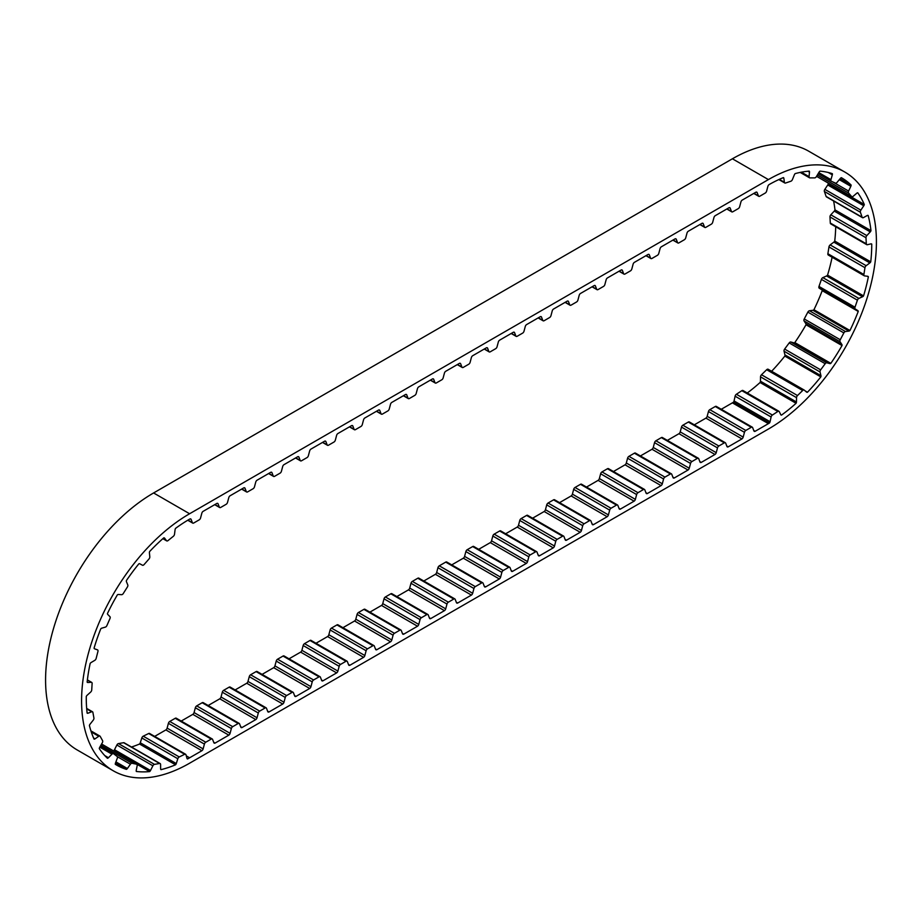 <?xml version="1.0" encoding="UTF-8"?>
<svg xmlns="http://www.w3.org/2000/svg" width="922" height="922" viewBox="0 0 922 922"><rect width="100%" height="100%" fill="white"/><g stroke="black" fill="none" stroke-linecap="round" stroke-linejoin="round"><path stroke-width="1.38" d="M189.598 757.803L201.883 750.715A2.04 1.176 120 0 0 203.128 748.906L204.407 744.112A2.04 1.176 -60 0 1 205.756 742.233L211.23 739.075A2.04 1.176 -60 0 1 212.244 738.983A2.04 1.176 -60 0 1 212.579 739.398L213.858 742.706A2.04 1.176 120 0 0 214.192 743.12A2.04 1.176 120 0 0 215.103 743.074L228.829 735.145A2.04 1.176 120 0 0 230.085 733.336L231.353 728.553A2.04 1.176 -60 0 1 232.713 726.674L238.176 723.516A2.04 1.176 -60 0 1 239.201 723.413A2.04 1.176 -60 0 1 239.536 723.828L240.815 727.147A2.04 1.176 120 0 0 241.149 727.562A2.04 1.176 120 0 0 242.06 727.516L255.786 719.586A2.04 1.176 120 0 0 257.031 717.777L258.31 712.994A2.04 1.176 -60 0 1 259.67 711.116L265.133 707.958A2.04 1.176 -60 0 1 266.158 707.854A2.04 1.176 -60 0 1 266.493 708.269L267.76 711.588A2.04 1.176 120 0 0 268.106 712.003A2.04 1.176 120 0 0 269.017 711.957L282.743 704.028A2.04 1.176 120 0 0 283.988 702.218L285.267 697.424A2.04 1.176 -60 0 1 286.615 695.557L292.09 692.399A2.04 1.176 -60 0 1 293.104 692.295A2.04 1.176 -60 0 1 293.438 692.71L294.717 696.018A2.04 1.176 120 0 0 295.052 696.433A2.04 1.176 120 0 0 295.962 696.398L309.7 688.469A2.04 1.176 120 0 0 310.945 686.659L312.224 681.865A2.04 1.176 -60 0 1 313.572 679.987L319.047 676.829A2.04 1.176 -60 0 1 320.061 676.736A2.04 1.176 -60 0 1 320.395 677.151L321.674 680.459A2.04 1.176 120 0 0 322.008 680.874A2.04 1.176 120 0 0 322.919 680.828L336.645 672.899A2.04 1.176 120 0 0 337.901 671.089L339.169 666.306A2.04 1.176 -60 0 1 340.529 664.428L345.992 661.27A2.04 1.176 -60 0 1 347.018 661.166A2.04 1.176 -60 0 1 347.352 661.581L348.631 664.9A2.04 1.176 120 0 0 348.965 665.315A2.04 1.176 120 0 0 349.876 665.269L363.602 657.34A2.04 1.176 120 0 0 364.847 655.53L366.126 650.748A2.04 1.176 -60 0 1 367.486 648.869L372.949 645.711A2.04 1.176 -60 0 1 373.963 645.607A2.04 1.176 -60 0 1 374.309 646.022L375.577 649.342A2.04 1.176 120 0 0 375.911 649.756A2.04 1.176 120 0 0 376.833 649.71L390.559 641.781A2.04 1.176 120 0 0 391.804 639.972L393.083 635.177A2.04 1.176 -60 0 1 394.432 633.31L399.906 630.152A2.04 1.176 -60 0 1 400.92 630.049A2.04 1.176 -60 0 1 401.254 630.464L402.534 633.771A2.04 1.176 120 0 0 402.868 634.186A2.04 1.176 120 0 0 403.778 634.14L417.516 626.222A2.04 1.176 120 0 0 418.761 624.413L420.04 619.619A2.04 1.176 -60 0 1 421.389 617.74L426.863 614.582A2.04 1.176 -60 0 1 427.877 614.49A2.04 1.176 -60 0 1 428.211 614.893L429.491 618.213A2.04 1.176 120 0 0 429.825 618.627A2.04 1.176 120 0 0 430.735 618.581L444.462 610.652A2.04 1.176 120 0 0 445.706 608.843L446.986 604.06A2.04 1.176 -60 0 1 448.346 602.181L453.808 599.023A2.04 1.176 -60 0 1 454.834 598.92A2.04 1.176 -60 0 1 455.168 599.335L456.448 602.654A2.04 1.176 120 0 0 456.782 603.069A2.04 1.176 120 0 0 457.692 603.023L471.419 595.093A2.04 1.176 120 0 0 472.663 593.284L473.943 588.501A2.04 1.176 -60 0 1 475.291 586.623L481.733 582.9A2.04 1.176 -60 0 1 482.759 582.796A2.04 1.176 -60 0 1 483.093 583.211L484.373 586.53A2.04 1.176 120 0 0 484.707 586.945A2.04 1.176 120 0 0 485.617 586.899L499.344 578.97A2.04 1.176 120 0 0 500.588 577.16L501.868 572.378A2.04 1.176 -60 0 1 503.228 570.499L508.69 567.341A2.04 1.176 -60 0 1 509.705 567.237A2.04 1.176 -60 0 1 510.05 567.652L511.318 570.972A2.04 1.176 120 0 0 511.652 571.386A2.04 1.176 120 0 0 512.574 571.34L526.301 563.411A2.04 1.176 120 0 0 527.545 561.602L528.825 556.807A2.04 1.176 -60 0 1 530.173 554.94L535.647 551.782A2.04 1.176 -60 0 1 536.662 551.679A2.04 1.176 -60 0 1 536.996 552.094L538.275 555.401A2.04 1.176 120 0 0 538.609 555.816A2.04 1.176 120 0 0 539.52 555.782L553.258 547.852A2.04 1.176 120 0 0 554.502 546.043L555.782 541.249A2.04 1.176 -60 0 1 557.13 539.37L562.604 536.212A2.04 1.176 -60 0 1 563.619 536.12A2.04 1.176 -60 0 1 563.953 536.535L565.232 539.843A2.04 1.176 120 0 0 565.566 540.257A2.04 1.176 120 0 0 566.477 540.211L580.203 532.282A2.04 1.176 120 0 0 581.448 530.473L582.727 525.69A2.04 1.176 -60 0 1 584.087 523.811L589.55 520.653A2.04 1.176 -60 0 1 590.576 520.55A2.04 1.176 -60 0 1 590.91 520.965L592.189 524.284A2.04 1.176 120 0 0 592.523 524.699A2.04 1.176 120 0 0 593.434 524.653L607.16 516.723A2.04 1.176 120 0 0 608.405 514.914L609.684 510.131A2.04 1.176 -60 0 1 611.032 508.253L616.507 505.095A2.04 1.176 -60 0 1 617.521 504.991A2.04 1.176 -60 0 1 617.855 505.406L619.135 508.725A2.04 1.176 120 0 0 619.469 509.14A2.04 1.176 120 0 0 620.379 509.094L634.117 501.165A2.04 1.176 120 0 0 635.362 499.355L636.641 494.561A2.04 1.176 -60 0 1 637.989 492.694L643.464 489.536A2.04 1.176 -60 0 1 644.478 489.432A2.04 1.176 -60 0 1 644.812 489.847L646.092 493.155A2.04 1.176 120 0 0 646.426 493.57A2.04 1.176 120 0 0 647.336 493.535L661.062 485.606A2.04 1.176 120 0 0 662.319 483.796L663.586 479.002A2.04 1.176 -60 0 1 664.946 477.123L670.409 473.966A2.04 1.176 -60 0 1 671.435 473.873A2.04 1.176 -60 0 1 671.769 474.288L673.048 477.596A2.04 1.176 120 0 0 673.383 478.011A2.04 1.176 120 0 0 674.293 477.965L688.019 470.036A2.04 1.176 120 0 0 689.264 468.226L690.543 463.443A2.04 1.176 -60 0 1 691.903 461.565L697.366 458.407A2.04 1.176 -60 0 1 698.392 458.303A2.04 1.176 -60 0 1 698.726 458.718L699.994 462.037A2.04 1.176 120 0 0 700.34 462.452A2.04 1.176 120 0 0 701.25 462.406L714.976 454.477A2.04 1.176 120 0 0 716.221 452.667L717.5 447.885A2.04 1.176 -60 0 1 718.849 446.006L724.323 442.848A2.04 1.176 -60 0 1 725.337 442.744A2.04 1.176 -60 0 1 725.672 443.159L726.951 446.478A2.04 1.176 120 0 0 727.285 446.893A2.04 1.176 120 0 0 728.196 446.847L741.933 438.918A2.04 1.176 120 0 0 743.178 437.109L744.457 432.314A2.04 1.176 -60 0 1 745.806 430.447L751.28 427.289A2.04 1.176 -60 0 1 752.294 427.186A2.04 1.176 -60 0 1 752.629 427.601L753.908 430.908A2.04 1.176 120 0 0 754.242 431.323A2.04 1.176 120 0 0 755.153 431.289L768.406 423.636A146.137 84.375 120 0 0 769.467 423.014A2.04 1.176 120 0 0 770.077 421.723L771.103 416.986A2.04 1.176 -60 0 1 772.394 415.05L777.845 411.466A2.04 1.176 -60 0 1 778.963 411.304A2.04 1.176 -60 0 1 779.263 411.627L780.773 414.693A2.04 1.176 120 0 0 781.072 415.027A2.04 1.176 120 0 0 781.487 415.119A146.137 84.375 120 0 0 796.078 403.294A2.04 1.176 120 0 0 796.458 401.992L796.527 397.636A2.04 1.176 -60 0 1 797.507 395.538L802.682 390.502A2.04 1.176 -60 0 1 804.157 390.041A2.04 1.176 -60 0 1 804.261 390.121L806.612 392.127A2.04 1.176 120 0 0 806.715 392.196A2.04 1.176 120 0 0 807.476 392.219A146.137 84.375 120 0 0 820.822 376.879A2.04 1.176 120 0 0 820.937 375.657L820.05 371.981A2.04 1.176 -60 0 1 820.004 371.601A2.04 1.176 -60 0 1 820.649 369.86L825.19 363.717A2.04 1.176 -60 0 1 826.838 362.807L829.858 363.602A2.04 1.176 120 0 0 830.826 363.36A146.137 84.375 120 0 0 842.017 345.554A2.04 1.176 120 0 0 841.867 344.482L840.069 341.739A2.04 1.176 -60 0 1 839.896 341.048A2.04 1.176 -60 0 1 840.253 339.745L843.861 332.911A2.04 1.176 -60 0 1 845.462 331.528L848.943 331.079A2.04 1.176 120 0 0 849.957 330.514A146.137 84.375 120 0 0 858.232 311.44A2.04 1.176 120 0 0 857.829 310.599L855.247 308.974A2.04 1.176 -60 0 1 854.855 308.052A2.04 1.176 -60 0 1 854.994 307.233L857.425 300.169A2.04 1.176 -60 0 1 858.866 298.417L862.577 296.746A2.04 1.176 120 0 0 863.557 295.893A146.137 84.375 120 0 0 868.363 276.842A2.04 1.176 120 0 0 868.005 276.381A2.04 1.176 120 0 0 867.74 276.289L864.548 275.885A2.04 1.176 -60 0 1 864.283 275.793A2.04 1.176 -60 0 1 863.856 274.86A2.04 1.176 -60 0 1 863.891 274.526L864.963 267.703A2.04 1.176 -60 0 1 866.161 265.697L869.849 262.92A2.04 1.176 120 0 0 870.737 261.836A146.137 84.375 120 0 0 871.739 244.111A2.04 1.176 120 0 0 871.544 243.938A2.04 1.176 120 0 0 870.933 243.869L867.348 244.722A2.04 1.176 -60 0 1 866.738 244.653A2.04 1.176 -60 0 1 866.311 243.823L865.977 237.726A2.04 1.176 -60 0 1 866.83 235.594L870.253 231.895A2.04 1.176 120 0 0 870.979 230.661A146.137 84.375 120 0 0 868.121 215.437A2.04 1.176 120 0 0 867.187 215.541L863.453 217.592A2.04 1.176 -60 0 1 862.473 217.673A2.04 1.176 -60 0 1 862.128 217.223L860.387 212.244A2.04 1.176 -60 0 1 860.848 210.147L863.776 205.767A2.04 1.176 120 0 0 864.294 204.465A146.137 84.375 120 0 0 857.76 192.79A2.04 1.176 120 0 0 856.757 193.228L853.127 196.328A2.04 1.176 -60 0 1 852.792 196.57A2.04 1.176 -60 0 1 851.767 196.663A2.04 1.176 -60 0 1 851.582 196.513L848.574 192.986A2.04 1.176 -60 0 1 848.609 191.061L850.833 186.313A2.04 1.176 120 0 0 851.11 185.022A146.137 84.375 120 0 0 841.475 177.75A146.137 84.375 120 0 0 841.348 177.681A2.04 1.176 120 0 0 840.345 178.419L837.061 182.372A2.04 1.176 -60 0 1 836.381 182.959A2.04 1.176 -60 0 1 835.424 183.098L831.333 181.265A2.04 1.176 -60 0 1 831.275 181.242A2.04 1.176 -60 0 1 830.953 179.64L832.324 174.834A2.04 1.176 120 0 0 832.336 173.659A146.137 84.375 120 0 0 820.004 171.135A2.04 1.176 120 0 0 819.082 172.126L816.362 176.655A2.04 1.176 -60 0 1 815.371 177.681A2.04 1.176 -60 0 1 814.725 177.877L809.839 177.877A2.04 1.176 -60 0 1 809.47 177.773A2.04 1.176 -60 0 1 809.055 176.644L809.481 172.114A2.04 1.176 120 0 0 809.239 171.123A146.137 84.375 120 0 0 795.179 173.601A2.04 1.176 120 0 0 794.372 174.777L792.413 179.583A2.04 1.176 -60 0 1 791.191 181.081A2.04 1.176 -60 0 1 790.903 181.219L785.544 183.029A2.04 1.176 -60 0 1 784.818 182.994A2.04 1.176 -60 0 1 784.403 182.291L783.873 178.338A2.04 1.176 120 0 0 783.458 177.635A2.04 1.176 120 0 0 783.377 177.6A146.137 84.375 120 0 0 769.086 184.596A2.04 1.176 120 0 0 767.865 186.382L766.597 191.177A2.04 1.176 -60 0 1 765.237 193.055L759.774 196.213A2.04 1.176 -60 0 1 758.748 196.305A2.04 1.176 -60 0 1 758.414 195.89L757.135 192.583A2.04 1.176 120 0 0 756.801 192.168A2.04 1.176 120 0 0 755.89 192.214L742.164 200.132A2.04 1.176 120 0 0 740.919 201.941L739.64 206.735A2.04 1.176 -60 0 1 738.28 208.614L732.817 211.772A2.04 1.176 -60 0 1 731.803 211.876A2.04 1.176 -60 0 1 731.457 211.461L730.189 208.142A2.04 1.176 120 0 0 729.855 207.727A2.04 1.176 120 0 0 728.933 207.773L715.207 215.702A2.04 1.176 120 0 0 713.962 217.511L712.683 222.294A2.04 1.176 -60 0 1 711.335 224.173L705.86 227.331A2.04 1.176 -60 0 1 704.846 227.434A2.04 1.176 -60 0 1 704.512 227.019L703.232 223.7A2.04 1.176 120 0 0 702.898 223.285A2.04 1.176 120 0 0 701.988 223.331L688.25 231.261A2.04 1.176 120 0 0 687.005 233.07L685.726 237.864A2.04 1.176 -60 0 1 684.378 239.732L678.903 242.889A2.04 1.176 -60 0 1 677.889 242.993A2.04 1.176 -60 0 1 677.555 242.578L676.275 239.271A2.04 1.176 120 0 0 675.941 238.856A2.04 1.176 120 0 0 675.031 238.89L661.304 246.819A2.04 1.176 120 0 0 660.06 248.629L658.781 253.423A2.04 1.176 -60 0 1 657.421 255.302L651.958 258.46A2.04 1.176 -60 0 1 650.932 258.552A2.04 1.176 -60 0 1 650.598 258.137L649.318 254.829A2.04 1.176 120 0 0 648.984 254.414A2.04 1.176 120 0 0 648.074 254.46L634.348 262.378A2.04 1.176 120 0 0 633.103 264.188L631.824 268.982A2.04 1.176 -60 0 1 630.475 270.861L625.001 274.018A2.04 1.176 -60 0 1 623.987 274.122A2.04 1.176 -60 0 1 623.652 273.707L622.373 270.388A2.04 1.176 120 0 0 622.039 269.973A2.04 1.176 120 0 0 621.128 270.019L607.391 277.948A2.04 1.176 120 0 0 606.146 279.758L604.867 284.541A2.04 1.176 -60 0 1 603.518 286.419L598.044 289.577A2.04 1.176 -60 0 1 597.03 289.681A2.04 1.176 -60 0 1 596.695 289.266L595.416 285.947A2.04 1.176 120 0 0 595.082 285.532A2.04 1.176 120 0 0 594.171 285.578L580.434 293.507A2.04 1.176 120 0 0 579.189 295.317L577.921 300.111A2.04 1.176 -60 0 1 576.561 301.978L571.098 305.136A2.04 1.176 -60 0 1 570.073 305.24A2.04 1.176 -60 0 1 569.738 304.825L568.459 301.517A2.04 1.176 120 0 0 568.125 301.102A2.04 1.176 120 0 0 567.214 301.137L553.488 309.066A2.04 1.176 120 0 0 552.243 310.875L550.964 315.67A2.04 1.176 -60 0 1 549.604 317.548L544.141 320.706A2.04 1.176 -60 0 1 543.116 320.798A2.04 1.176 -60 0 1 542.781 320.383L541.514 317.076A2.04 1.176 120 0 0 541.168 316.661A2.04 1.176 120 0 0 540.257 316.707L526.531 324.625A2.04 1.176 120 0 0 525.286 326.434L524.007 331.228A2.04 1.176 -60 0 1 522.659 333.107L517.184 336.265A2.04 1.176 -60 0 1 516.17 336.369A2.04 1.176 -60 0 1 515.836 335.954L514.557 332.635A2.04 1.176 120 0 0 514.222 332.22A2.04 1.176 120 0 0 513.312 332.266L499.574 340.195A2.04 1.176 120 0 0 498.329 342.004L497.05 346.787A2.04 1.176 -60 0 1 495.702 348.666L490.227 351.824A2.04 1.176 -60 0 1 489.213 351.927A2.04 1.176 -60 0 1 488.879 351.513L487.6 348.193A2.04 1.176 120 0 0 487.265 347.778A2.04 1.176 120 0 0 486.355 347.825L472.629 355.754A2.04 1.176 120 0 0 471.373 357.563L470.105 362.358A2.04 1.176 -60 0 1 468.745 364.225L463.282 367.382A2.04 1.176 -60 0 1 462.256 367.486A2.04 1.176 -60 0 1 461.922 367.071L460.643 363.764A2.04 1.176 120 0 0 460.308 363.349A2.04 1.176 120 0 0 459.398 363.383L445.672 371.312A2.04 1.176 120 0 0 444.427 373.122L443.148 377.916A2.04 1.176 -60 0 1 441.788 379.795L436.325 382.953A2.04 1.176 -60 0 1 435.299 383.045A2.04 1.176 -60 0 1 434.965 382.63L433.697 379.322A2.04 1.176 120 0 0 433.363 378.907A2.04 1.176 120 0 0 432.441 378.954L418.715 386.883A2.04 1.176 120 0 0 417.47 388.681L416.191 393.475A2.04 1.176 -60 0 1 414.842 395.354L409.368 398.511A2.04 1.176 -60 0 1 408.354 398.615A2.04 1.176 -60 0 1 408.02 398.2L406.74 394.881A2.04 1.176 120 0 0 406.406 394.466A2.04 1.176 120 0 0 405.496 394.512L391.758 402.441A2.04 1.176 120 0 0 390.513 404.251L389.234 409.034A2.04 1.176 -60 0 1 387.885 410.912L382.411 414.07A2.04 1.176 -60 0 1 381.397 414.174A2.04 1.176 -60 0 1 381.063 413.759L379.783 410.44A2.04 1.176 120 0 0 379.449 410.025A2.04 1.176 120 0 0 378.539 410.071L364.812 418A2.04 1.176 120 0 0 363.556 419.81L362.288 424.604A2.04 1.176 -60 0 1 360.928 426.471L355.466 429.629A2.04 1.176 -60 0 1 354.44 429.733A2.04 1.176 -60 0 1 354.106 429.318L352.826 426.01A2.04 1.176 120 0 0 352.492 425.595A2.04 1.176 120 0 0 351.582 425.63L337.855 433.559A2.04 1.176 120 0 0 336.611 435.368L335.331 440.163A2.04 1.176 -60 0 1 333.971 442.041L328.509 445.199A2.04 1.176 -60 0 1 327.494 445.291A2.04 1.176 -60 0 1 327.149 444.877L325.881 441.569A2.04 1.176 120 0 0 325.547 441.154A2.04 1.176 120 0 0 324.625 441.2L310.898 449.129A2.04 1.176 120 0 0 309.654 450.939L308.374 455.722A2.04 1.176 -60 0 1 307.026 457.6L301.552 460.758A2.04 1.176 -60 0 1 300.537 460.862A2.04 1.176 -60 0 1 300.203 460.447L298.924 457.128A2.04 1.176 120 0 0 298.59 456.713A2.04 1.176 120 0 0 297.679 456.759L283.941 464.688A2.04 1.176 120 0 0 282.697 466.497L281.417 471.28A2.04 1.176 -60 0 1 280.069 473.159L274.595 476.317A2.04 1.176 -60 0 1 273.58 476.42A2.04 1.176 -60 0 1 273.246 476.006L271.967 472.686A2.04 1.176 120 0 0 271.633 472.271A2.04 1.176 120 0 0 270.722 472.318L256.996 480.247A2.04 1.176 120 0 0 255.751 482.056L254.472 486.851A2.04 1.176 -60 0 1 253.112 488.718L247.649 491.875A2.04 1.176 -60 0 1 246.623 491.979A2.04 1.176 -60 0 1 246.289 491.564L245.01 488.257A2.04 1.176 120 0 0 244.676 487.842A2.04 1.176 120 0 0 243.765 487.876L230.039 495.805A2.04 1.176 120 0 0 228.794 497.615L227.515 502.409A2.04 1.176 -60 0 1 226.167 504.288L220.692 507.446A2.04 1.176 -60 0 1 219.678 507.538A2.04 1.176 -60 0 1 219.344 507.123L218.065 503.815A2.04 1.176 120 0 0 217.73 503.4A2.04 1.176 120 0 0 216.82 503.447L203.082 511.376A2.04 1.176 120 0 0 201.837 513.185L200.558 517.968A2.04 1.176 -60 0 1 199.21 519.847L193.735 523.005A2.04 1.176 -60 0 1 192.721 523.108A2.04 1.176 -60 0 1 192.387 522.693L191.108 519.374A2.04 1.176 120 0 0 190.773 518.959A2.04 1.176 120 0 0 189.863 519.005L189.598 519.155A146.137 84.375 120 0 0 175.583 528.352A2.04 1.176 120 0 0 175.088 529.654L174.512 534.241A2.04 1.176 -60 0 1 173.371 536.281L168 540.603A2.04 1.176 -60 0 1 167.723 540.788A2.04 1.176 -60 0 1 166.709 540.891A2.04 1.176 -60 0 1 166.49 540.695L164.565 538.125A2.04 1.176 120 0 0 164.346 537.929A2.04 1.176 120 0 0 163.77 537.86A146.137 84.375 120 0 0 149.664 551.494A2.04 1.176 120 0 0 149.41 552.762L149.802 556.83A2.04 1.176 -60 0 1 149.007 558.963L144.086 564.575A2.04 1.176 -60 0 1 143.463 565.105A2.04 1.176 -60 0 1 142.461 565.221L139.764 563.78A2.04 1.176 120 0 0 138.842 563.849A146.137 84.375 120 0 0 126.429 580.514A2.04 1.176 120 0 0 126.441 581.678L127.778 584.928A2.04 1.176 -60 0 1 127.386 587.014L123.26 593.538A2.04 1.176 -60 0 1 122.315 594.494A2.04 1.176 -60 0 1 121.612 594.69L118.35 594.483A2.04 1.176 120 0 0 117.348 594.897A146.137 84.375 120 0 0 107.482 613.464A2.04 1.176 120 0 0 107.747 614.432L109.937 616.657A2.04 1.176 -60 0 1 109.972 618.547L106.906 625.554A2.04 1.176 -60 0 1 105.719 626.972A2.04 1.176 -60 0 1 105.362 627.121L101.743 628.17A2.04 1.176 120 0 0 100.74 628.885A146.137 84.375 120 0 0 94.079 648.108A2.04 1.176 120 0 0 94.482 648.765A2.04 1.176 120 0 0 94.597 648.811L97.49 649.86A2.04 1.176 -60 0 1 97.605 649.918A2.04 1.176 -60 0 1 97.939 651.439L96.153 658.435A2.04 1.176 -60 0 1 94.816 660.325L91.082 662.549A2.04 1.176 120 0 0 90.149 663.517A146.137 84.375 120 0 0 87.141 682.096A2.04 1.176 120 0 0 87.44 682.407A2.04 1.176 120 0 0 87.867 682.499L91.278 682.292A2.04 1.176 -60 0 1 91.704 682.395A2.04 1.176 -60 0 1 92.119 683.444L91.727 689.967A2.04 1.176 -60 0 1 90.679 692.053L87.094 695.303A2.04 1.176 120 0 0 86.276 696.467A146.137 84.375 120 0 0 87.141 713.132A2.04 1.176 120 0 0 87.233 713.19A2.04 1.176 120 0 0 88.016 713.202L91.704 711.761A2.04 1.176 -60 0 1 92.5 711.772A2.04 1.176 -60 0 1 92.891 712.406L93.917 718.019A2.04 1.176 -60 0 1 93.237 720.151L90.033 724.219A2.04 1.176 120 0 0 89.399 725.487A146.137 84.375 120 0 0 94.067 739.121A2.04 1.176 120 0 0 95.047 738.856L98.758 736.275A2.04 1.176 -60 0 1 99.922 736.079A2.04 1.176 -60 0 1 100.198 736.378L102.584 740.689A2.04 1.176 -60 0 1 102.319 742.729L99.703 747.327A2.04 1.176 120 0 0 99.299 748.629A146.137 84.375 120 0 0 107.459 758.299A2.04 1.176 120 0 0 108.473 757.711L111.965 754.173A2.04 1.176 -60 0 1 113.487 753.666A2.04 1.176 -60 0 1 113.567 753.723L117.129 756.443A2.04 1.176 -60 0 1 117.29 758.253L115.469 763.07A2.04 1.176 120 0 0 115.285 763.992A2.04 1.176 120 0 0 115.308 764.315A146.137 84.375 120 0 0 116.529 765.041A146.137 84.375 120 0 0 126.406 769.374A2.04 1.176 120 0 0 127.386 768.51L130.417 764.234A2.04 1.176 -60 0 1 132.065 763.266L136.583 764.223A2.04 1.176 -60 0 1 136.79 764.303A2.04 1.176 -60 0 1 137.171 765.675L136.237 770.389A2.04 1.176 120 0 0 136.191 770.827A2.04 1.176 120 0 0 136.352 771.484A146.137 84.375 120 0 0 149.629 771.587A2.04 1.176 120 0 0 150.505 770.504L152.879 765.802A2.04 1.176 -60 0 1 154.47 764.373L159.621 763.485A2.04 1.176 -60 0 1 160.163 763.566A2.04 1.176 -60 0 1 160.589 764.488L160.624 768.775A2.04 1.176 120 0 0 160.993 769.651A146.137 84.375 120 0 0 175.56 764.799A2.04 1.176 120 0 0 176.275 763.566L177.819 758.748A2.04 1.176 -60 0 1 179.237 756.95L184.7 754.3A2.04 1.176 -60 0 1 185.599 754.254A2.04 1.176 -60 0 1 185.967 754.772L186.97 758.357A2.04 1.176 120 0 0 187.339 758.875A2.04 1.176 120 0 0 187.569 758.956A146.137 84.375 120 0 0 189.598 757.803L186.279 755.879M828.544 255.094A2.04 1.176 -60 0 1 828.279 255.014A2.04 1.176 -60 0 1 827.852 254.08A2.04 1.176 -60 0 1 827.887 253.734L828.959 246.923A2.04 1.176 -60 0 1 830.157 244.918L833.845 242.129A2.04 1.176 120 0 0 834.733 241.057A146.137 84.375 120 0 0 835.701 226.743M849.957 330.514L813.942 309.723A146.137 84.375 120 0 0 822.217 290.649A2.04 1.176 120 0 0 821.825 289.808L819.243 288.183A2.04 1.176 -60 0 1 818.84 287.261A2.04 1.176 -60 0 1 818.99 286.442L821.41 279.378A2.04 1.176 -60 0 1 822.862 277.626L826.573 275.955A2.04 1.176 120 0 0 827.553 275.102A146.137 84.375 120 0 0 832.117 257.226M830.826 363.36L794.822 342.569A146.137 84.375 120 0 0 806.012 324.763A2.04 1.176 120 0 0 805.863 323.691L804.065 320.948A2.04 1.176 -60 0 1 803.892 320.257A2.04 1.176 -60 0 1 804.249 318.954L807.856 312.12A2.04 1.176 -60 0 1 809.458 310.737L812.939 310.299A2.04 1.176 120 0 0 813.942 309.723M771.633 371.266A146.137 84.375 120 0 0 784.818 356.088A2.04 1.176 120 0 0 784.933 354.866L784.046 351.19A2.04 1.176 -60 0 1 784 350.821A2.04 1.176 -60 0 1 784.634 349.069L789.186 342.926A2.04 1.176 -60 0 1 790.834 342.016L793.854 342.823A2.04 1.176 120 0 0 794.822 342.569M444.462 610.652L408.458 589.873L396.852 596.569M430.735 618.581L429.318 617.763M417.516 626.222L381.501 605.431L369.895 612.139M403.778 634.14L402.361 633.322M390.559 641.781L354.555 620.99L342.938 627.698M376.833 649.71L375.404 648.892M363.602 657.34L327.598 636.549L315.992 643.256M349.876 665.269L348.458 664.451M336.645 672.899L300.641 652.119L289.035 658.815M322.919 680.828L321.501 680.01M309.7 688.469L273.696 667.678L262.079 674.385M295.962 696.398L294.544 695.568M282.743 704.028L246.739 683.237L235.122 689.944M269.017 711.957L267.587 711.139M255.786 719.586L219.782 698.807L208.176 705.503M242.06 727.516L240.642 726.697M228.829 735.145L192.825 714.366L181.219 721.062M215.103 743.074L213.685 742.256M201.883 750.715L165.879 729.924L154.666 736.401M131.489 747.016A146.137 84.375 120 0 0 139.556 744.019L175.56 764.799M113.441 750.819A146.137 84.375 120 0 0 113.625 750.808L149.629 771.587M115.469 763.059L126.406 769.374M851.11 185.022L840.126 178.684M864.294 204.465L828.29 183.685A146.137 84.375 120 0 0 827.944 182.913M870.979 230.661L834.975 209.882A146.137 84.375 120 0 0 833.603 201.008M870.737 261.836L834.733 241.057M863.557 295.893L827.553 275.102M867.302 276.231L868.363 276.842M822.217 290.649L858.232 311.44M806.012 324.763L842.017 345.554M807.476 392.219L805.125 390.859M784.818 356.088L820.822 376.879M781.487 415.119L780.784 414.716M747.281 393.003A146.137 84.375 120 0 0 760.074 382.503L796.078 403.294M768.406 423.636L732.402 402.845A146.137 84.375 120 0 0 733.463 402.223L769.467 423.014M741.933 438.918L705.929 418.127L694.312 424.835M728.196 446.847L726.778 446.029M714.976 454.477L678.972 433.697L667.355 440.393M701.25 462.406L699.821 461.588M688.019 470.036L652.015 449.256L640.41 455.952M674.293 477.965L672.876 477.147M661.062 485.606L625.058 464.815L613.453 471.522M647.336 493.535L645.919 492.705M634.117 501.165L598.113 480.374L586.496 487.081M620.379 509.094L618.962 508.276M607.16 516.723L571.156 495.944L559.55 502.64M593.434 524.653L592.016 523.834M580.203 532.282L544.199 511.503L532.593 518.199M566.477 540.211L565.059 539.393M553.258 547.852L517.242 527.061L505.636 533.769M539.52 555.782L538.102 554.952M526.301 563.411L490.297 542.62L478.679 549.328M512.574 571.34L511.145 570.522M499.344 578.97L463.34 558.19L451.734 564.886M485.617 586.899L484.2 586.081M471.419 595.093L435.415 574.302L423.809 581.01M457.692 603.023L456.275 602.204M844.783 172.022L808.778 151.231A152.764 88.201 120 0 0 732.402 158.791L153.594 492.959A152.764 88.201 120 0 0 53.799 627.571A152.764 88.201 120 0 0 77.218 749.978L113.222 770.769A152.764 88.201 120 0 0 189.598 763.209L768.406 429.041A152.764 88.201 120 0 0 868.201 294.429A152.764 88.201 120 0 0 844.783 172.022A152.764 88.201 120 0 0 768.406 179.583L189.598 513.75A152.764 88.201 120 0 0 89.803 648.362A152.764 88.201 120 0 0 113.222 770.769M732.402 402.845L721.269 409.276M755.153 431.289L753.735 430.459M435.415 574.302A2.04 1.176 120 0 0 436.659 572.493L437.938 567.71A2.04 1.176 -60 0 1 439.287 565.831L445.729 562.109A2.04 1.176 -60 0 1 446.755 562.017L482.759 582.796M463.34 558.19A2.04 1.176 120 0 0 464.584 556.381L465.864 551.587A2.04 1.176 -60 0 1 467.212 549.708L472.686 546.55A2.04 1.176 -60 0 1 473.701 546.446L509.705 567.237M490.297 542.62A2.04 1.176 120 0 0 491.541 540.811L492.821 536.028A2.04 1.176 -60 0 1 494.169 534.149L499.643 530.991A2.04 1.176 -60 0 1 500.658 530.888L536.662 551.679M517.242 527.061A2.04 1.176 120 0 0 518.498 525.252L519.766 520.457A2.04 1.176 -60 0 1 521.126 518.59L526.589 515.433A2.04 1.176 -60 0 1 527.615 515.329L563.619 536.12M544.199 511.503A2.04 1.176 120 0 0 545.444 509.693L546.723 504.899A2.04 1.176 -60 0 1 548.083 503.02L553.546 499.862A2.04 1.176 -60 0 1 554.571 499.77L590.576 520.55M571.156 495.944A2.04 1.176 120 0 0 572.401 494.134L573.68 489.34A2.04 1.176 -60 0 1 575.028 487.461L580.503 484.304A2.04 1.176 -60 0 1 581.517 484.2L617.521 504.991M598.113 480.374A2.04 1.176 120 0 0 599.358 478.564L600.637 473.781A2.04 1.176 -60 0 1 601.985 471.903L607.46 468.745A2.04 1.176 -60 0 1 608.474 468.641L644.478 489.432M625.058 464.815A2.04 1.176 120 0 0 626.315 463.005L627.582 458.211A2.04 1.176 -60 0 1 628.942 456.344L634.405 453.186A2.04 1.176 -60 0 1 635.431 453.082L671.435 473.873M652.015 449.256A2.04 1.176 120 0 0 653.26 447.447L654.539 442.652A2.04 1.176 -60 0 1 655.899 440.774L661.362 437.616A2.04 1.176 -60 0 1 662.376 437.524L698.392 458.303M678.972 433.697A2.04 1.176 120 0 0 680.217 431.888L681.496 427.093A2.04 1.176 -60 0 1 682.845 425.215L688.319 422.057A2.04 1.176 -60 0 1 689.333 421.953L725.337 442.744M705.929 418.127A2.04 1.176 120 0 0 707.174 416.318L708.453 411.535A2.04 1.176 -60 0 1 709.802 409.656L715.276 406.498A2.04 1.176 -60 0 1 716.29 406.395L752.294 427.186M733.463 402.223A2.04 1.176 120 0 0 734.062 400.943L735.099 396.195A2.04 1.176 -60 0 1 736.39 394.259L741.841 390.674A2.04 1.176 -60 0 1 742.959 390.513L778.963 411.304M760.074 382.503A2.04 1.176 120 0 0 760.454 381.201L760.523 376.856A2.04 1.176 -60 0 1 761.491 374.747L766.666 369.722A2.04 1.176 -60 0 1 768.153 369.261A2.04 1.176 -60 0 1 768.257 369.33L804.042 389.994M831.344 223.931A2.04 1.176 -60 0 1 830.734 223.873A2.04 1.176 -60 0 1 830.307 223.043L829.973 216.935A2.04 1.176 -60 0 1 830.826 214.814L834.249 211.103A2.04 1.176 120 0 0 834.975 209.882M862.473 217.673L826.469 196.882A2.04 1.176 -60 0 1 826.112 196.444L824.372 191.453A2.04 1.176 -60 0 1 824.844 189.356L827.76 184.976A2.04 1.176 120 0 0 828.29 183.685M113.625 750.808A2.04 1.176 120 0 0 114.501 749.713L116.875 745.011A2.04 1.176 -60 0 1 118.465 743.581L123.617 742.706A2.04 1.176 -60 0 1 124.159 742.786L160.163 763.566M139.556 744.019A2.04 1.176 120 0 0 140.271 742.775L141.815 737.957A2.04 1.176 -60 0 1 143.233 736.171L148.684 733.509A2.04 1.176 -60 0 1 149.595 733.474L185.599 754.254M165.879 729.924A2.04 1.176 120 0 0 167.124 728.115L168.403 723.321A2.04 1.176 -60 0 1 169.752 721.453L175.226 718.296A2.04 1.176 -60 0 1 176.24 718.192L212.244 738.983M192.825 714.366A2.04 1.176 120 0 0 194.069 712.556L195.349 707.762A2.04 1.176 -60 0 1 196.709 705.883L202.172 702.725A2.04 1.176 -60 0 1 203.197 702.633L239.201 723.413M219.782 698.807A2.04 1.176 120 0 0 221.026 696.997L222.306 692.203A2.04 1.176 -60 0 1 223.654 690.324L229.129 687.167A2.04 1.176 -60 0 1 230.143 687.063L266.158 707.854M246.739 683.237A2.04 1.176 120 0 0 247.983 681.427L249.263 676.644A2.04 1.176 -60 0 1 250.611 674.766L256.086 671.608A2.04 1.176 -60 0 1 257.1 671.504L293.104 692.295M273.696 667.678A2.04 1.176 120 0 0 274.94 665.868L276.22 661.074A2.04 1.176 -60 0 1 277.568 659.207L283.042 656.049A2.04 1.176 -60 0 1 284.057 655.945L320.061 676.736M300.641 652.119A2.04 1.176 120 0 0 301.886 650.31L303.165 645.515A2.04 1.176 -60 0 1 304.525 643.637L309.988 640.479A2.04 1.176 -60 0 1 311.014 640.387L347.018 661.166M327.598 636.549A2.04 1.176 120 0 0 328.843 634.739L330.122 629.957A2.04 1.176 -60 0 1 331.471 628.078L336.945 624.92A2.04 1.176 -60 0 1 337.959 624.816L373.963 645.607M354.555 620.99A2.04 1.176 120 0 0 355.8 619.181L357.079 614.398A2.04 1.176 -60 0 1 358.428 612.519L363.902 609.361A2.04 1.176 -60 0 1 364.916 609.258L400.92 630.049M381.501 605.431A2.04 1.176 120 0 0 382.757 603.622L384.025 598.827A2.04 1.176 -60 0 1 385.384 596.96L390.847 593.803A2.04 1.176 -60 0 1 391.873 593.699L427.877 614.49M408.458 589.873A2.04 1.176 120 0 0 409.702 588.063L410.982 583.269A2.04 1.176 -60 0 1 412.341 581.39L417.804 578.232A2.04 1.176 -60 0 1 418.83 578.14L454.834 598.92M855.247 308.974L819.243 288.183M840.069 341.739L804.065 320.948M820.05 371.981L784.046 351.19M189.598 513.75L153.594 492.959M768.406 179.583L732.402 158.791M481.733 582.9L445.729 562.109M475.291 586.623L439.287 565.831M500.588 577.16L464.584 556.381M501.868 572.378L465.864 551.587M503.228 570.499L467.212 549.708M508.69 567.341L472.686 546.55M527.545 561.602L491.541 540.811M528.825 556.807L492.821 536.028M530.173 554.94L494.169 534.149M535.647 551.782L499.643 530.991M554.502 546.043L518.498 525.252M555.782 541.249L519.766 520.457M557.13 539.37L521.126 518.59M562.604 536.212L526.589 515.433M581.448 530.473L545.444 509.693M582.727 525.69L546.723 504.899M584.087 523.811L548.083 503.02M589.55 520.653L553.546 499.862M608.405 514.914L572.401 494.134M609.684 510.131L573.68 489.34M611.032 508.253L575.028 487.461M616.507 505.095L580.503 484.304M635.362 499.355L599.358 478.564M636.641 494.561L600.637 473.781M637.989 492.694L601.985 471.903M643.464 489.536L607.46 468.745M662.319 483.796L626.315 463.005M663.586 479.002L627.582 458.211M664.946 477.123L628.942 456.344M670.409 473.966L634.405 453.186M689.264 468.226L653.26 447.447M690.543 463.443L654.539 442.652M691.903 461.565L655.899 440.774M697.366 458.407L661.362 437.616M716.221 452.667L680.217 431.888M717.5 447.885L681.496 427.093M718.849 446.006L682.845 425.215M724.323 442.848L688.319 422.057M743.178 437.109L707.174 416.318M744.457 432.314L708.453 411.535M745.806 430.447L709.802 409.656M751.28 427.289L715.276 406.498M770.077 421.723L734.062 400.943M771.103 416.986L735.099 396.195M772.394 415.05L736.39 394.259M777.845 411.466L741.841 390.674M796.458 401.992L760.454 381.201M796.527 397.636L760.523 376.856M797.507 395.538L761.491 374.747M802.682 390.502L766.666 369.722M820.937 375.657L784.933 354.866M820.649 369.86L784.634 349.069M825.19 363.717L789.186 342.926M826.838 362.807L790.834 342.016M829.858 363.602L793.854 342.823M841.867 344.482L805.863 323.691M840.253 339.745L804.249 318.954M843.861 332.911L807.856 312.12M845.462 331.528L809.458 310.737M848.943 331.079L812.939 310.299M857.829 310.599L821.825 289.808M854.994 307.233L818.99 286.442M857.425 300.169L821.41 279.378M858.866 298.417L822.862 277.626M862.577 296.746L826.573 275.955M863.891 274.526L827.887 253.734M864.963 267.703L828.959 246.923M866.161 265.697L830.157 244.918M869.849 262.92L833.845 242.129M866.311 243.823L830.307 223.043M865.977 237.726L829.973 216.935M866.83 235.594L830.826 214.814M870.253 231.895L834.249 211.103M862.128 217.223L826.112 196.444M860.387 212.244L824.372 191.453M860.848 210.147L824.844 189.356M863.776 205.767L827.76 184.976M851.582 196.513L816.581 176.298M848.574 192.986L817.365 174.973M848.609 191.061L832.762 181.911M850.833 186.313L839.32 179.663M831.206 181.196L818.16 173.659L831.275 181.242M830.953 179.64L818.782 172.61M832.324 174.834L828.256 172.483M809.055 176.644L801.345 172.195M809.481 172.114L807.96 171.238M784.403 182.291L779.309 179.352M783.873 178.338L782.916 177.796M758.414 195.89L753.966 193.32M757.135 192.583L756.282 192.087M731.457 211.461L727.009 208.891M730.189 208.142L729.325 207.646M704.512 227.019L700.052 224.449M703.232 223.7L702.368 223.205M677.555 242.578L673.106 240.008M676.275 239.271L675.411 238.763M650.598 258.137L646.149 255.567M649.318 254.829L648.466 254.334M623.652 273.707L619.192 271.137M622.373 270.388L621.509 269.892M596.695 289.266L592.235 286.696M595.416 285.947L594.552 285.451M569.738 304.825L565.29 302.255M568.459 301.517L567.606 301.01M542.781 320.383L538.333 317.813M541.514 317.076L540.649 316.58M515.836 335.954L511.376 333.384M514.557 332.635L513.692 332.139M488.879 351.513L484.419 348.942M487.6 348.193L486.735 347.698M461.922 367.071L457.473 364.501M460.643 363.764L459.79 363.256M434.965 382.63L430.516 380.06M433.697 379.322L432.833 378.827M408.02 398.2L403.559 395.63M406.74 394.881L405.876 394.386M381.063 413.759L376.614 411.189M379.783 410.44L378.919 409.944M354.106 429.318L349.657 426.748M352.826 426.01L351.974 425.503M327.149 444.877L322.7 442.306M325.881 441.569L325.017 441.073M300.203 460.447L295.743 457.877M298.924 457.128L298.06 456.632M273.246 476.006L268.798 473.435M271.967 472.686L271.103 472.191M246.289 491.564L241.841 488.994M245.01 488.257L244.157 487.75M219.344 507.123L214.884 504.553M218.065 503.815L217.2 503.32M192.387 522.693L187.95 520.123M191.108 519.374L190.243 518.879M166.49 540.695L162.894 538.621M87.867 682.499L87.152 682.084M91.278 682.292L87.383 680.044M88.016 713.202L87.083 712.66M91.704 711.761L86.703 708.88M95.047 738.856L93.583 738.003M98.758 736.275L91.278 731.953M108.473 757.711L104.739 755.556M111.965 754.173L99.806 747.154M113.418 753.631L100.394 746.117L113.487 753.666M127.386 768.51L115.918 761.883M130.417 764.234L117.336 756.685M132.065 763.266L100.878 745.253M136.583 764.223L101.581 744.019L136.79 764.303M150.505 770.504L114.501 749.713M152.879 765.802L116.875 745.011M154.47 764.373L118.465 743.581M159.621 763.485L123.617 742.706M176.275 763.566L140.271 742.775M177.819 758.748L141.815 737.957M179.237 756.95L143.233 736.171M184.7 754.3L148.684 733.509M203.128 748.906L167.124 728.115M204.407 744.112L168.403 723.321M205.756 742.233L169.752 721.453M211.23 739.075L175.226 718.296M230.085 733.336L194.069 712.556M231.353 728.553L195.349 707.762M232.713 726.674L196.709 705.883M238.176 723.516L202.172 702.725M257.031 717.777L221.026 696.997M258.31 712.994L222.306 692.203M259.67 711.116L223.654 690.324M265.133 707.958L229.129 687.167M283.988 702.218L247.983 681.427M285.267 697.424L249.263 676.644M286.615 695.557L250.611 674.766M292.09 692.399L256.086 671.608M310.945 686.659L274.94 665.868M312.224 681.865L276.22 661.074M313.572 679.987L277.568 659.207M319.047 676.829L283.042 656.049M337.901 671.089L301.886 650.31M339.169 666.306L303.165 645.515M340.529 664.428L304.525 643.637M345.992 661.27L309.988 640.479M364.847 655.53L328.843 634.739M366.126 650.748L330.122 629.957M367.486 648.869L331.471 628.078M372.949 645.711L336.945 624.92M391.804 639.972L355.8 619.181M393.083 635.177L357.079 614.398M394.432 633.31L358.428 612.519M399.906 630.152L363.902 609.361M418.761 624.413L382.757 603.622M420.04 619.619L384.025 598.827M421.389 617.74L385.384 596.96M426.863 614.582L390.847 593.803M445.706 608.843L409.702 588.063M446.986 604.06L410.982 583.269M448.346 602.181L412.341 581.39M453.808 599.023L417.804 578.232M472.663 593.284L436.659 572.493M473.943 588.501L437.938 567.71M864.283 275.793L828.279 255.014M804.157 390.041L768.153 369.261M866.738 244.653L830.734 223.873M851.767 196.663L816.558 176.333M809.47 177.773L800.192 172.426M784.818 182.994L778.86 179.56M758.748 196.305L753.77 193.436M731.803 211.876L726.824 208.994M704.846 227.434L699.867 224.553M677.889 242.993L672.91 240.123M650.932 258.552L645.953 255.682M623.987 274.122L619.008 271.241M597.03 289.681L592.051 286.8M570.073 305.24L565.094 302.37M543.116 320.798L538.137 317.929M516.17 336.369L511.191 333.487M489.213 351.927L484.234 349.046M462.256 367.486L457.277 364.616M435.299 383.045L430.32 380.175M408.354 398.615L403.375 395.734M381.397 414.174L376.418 411.293M354.44 429.733L349.461 426.863M327.494 445.291L322.516 442.422M300.537 460.862L295.559 457.98M273.58 476.42L268.602 473.539M246.623 491.979L241.645 489.109M219.678 507.538L214.699 504.668M192.721 523.108L187.754 520.239M166.709 540.891L162.848 538.667M91.704 682.395L87.394 679.906M92.5 711.772L86.668 708.407M99.922 736.079L90.932 730.892"/></g></svg>
